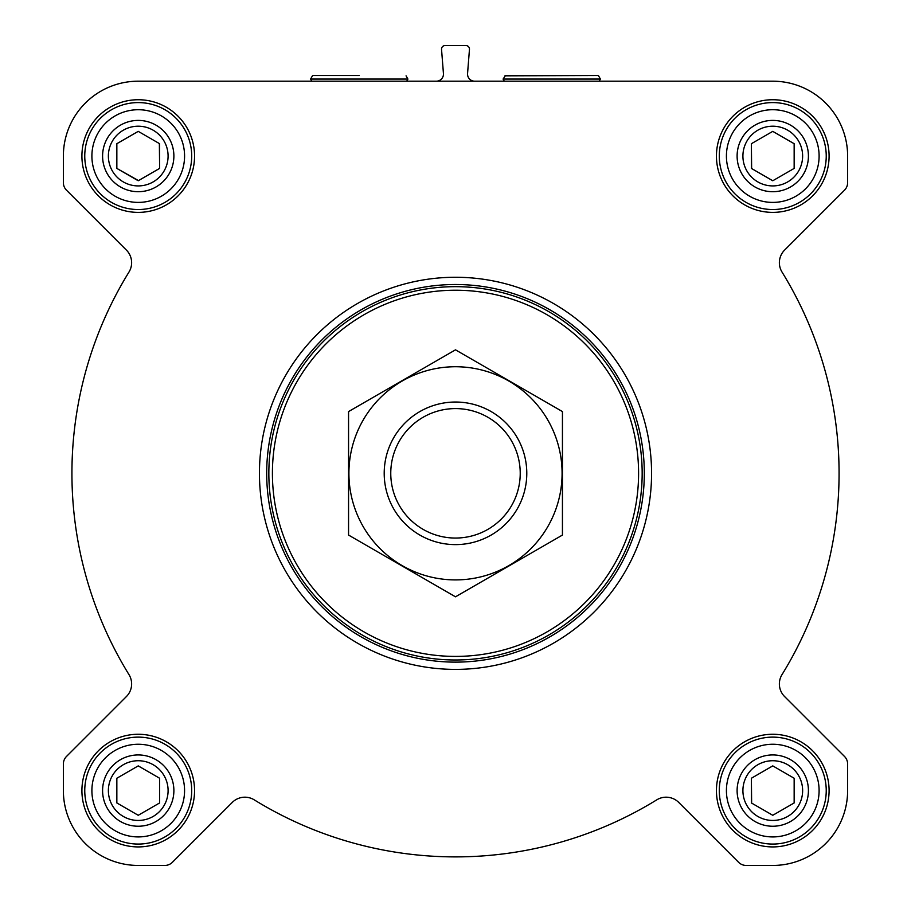 <?xml version="1.0" encoding="UTF-8"?>
<svg xmlns="http://www.w3.org/2000/svg" width="911" height="911" viewBox="0 0 911 911"><rect width="100%" height="100%" fill="white"/><g stroke="black" fill="none" stroke-linecap="round" stroke-linejoin="round"><path stroke-width="1.37" d="M772.767 81.193L138.233 81.193A74.861 74.861 0 0 0 63.371 156.054L63.371 182.633A10.693 10.693 0 0 0 66.503 190.194L126.413 250.104A17.821 17.821 0 0 1 128.975 272.059A383.565 383.565 0 0 0 128.975 674.595A17.821 17.821 0 0 1 126.413 696.551L66.503 756.449A10.693 10.693 0 0 0 63.371 764.01L63.371 790.589A74.861 74.861 0 0 0 138.233 865.45L164.811 865.45A10.693 10.693 0 0 0 172.373 862.318L232.271 802.42A17.821 17.821 0 0 1 254.237 799.847A383.565 383.565 0 0 0 656.763 799.847A17.821 17.821 0 0 1 678.729 802.42L738.627 862.318A10.693 10.693 0 0 0 746.189 865.45L772.767 865.45A74.861 74.861 0 0 0 847.629 790.589L847.629 764.01A10.693 10.693 0 0 0 844.497 756.449L784.587 696.551A17.821 17.821 0 0 1 782.025 674.595A383.565 383.565 0 0 0 782.025 272.059A17.821 17.821 0 0 1 784.587 250.104L844.497 190.194A10.693 10.693 0 0 0 847.629 182.633L847.629 156.054A74.861 74.861 0 0 0 772.767 81.193M436.335 81.193A7.129 7.129 0 0 0 443.441 73.506L441.539 49.399A3.564 3.564 0 0 1 445.092 45.55L465.908 45.55A3.564 3.564 0 0 1 469.461 49.399L467.559 73.506A7.129 7.129 0 0 0 474.665 81.193M81.91 156.054A56.323 56.323 0 0 1 166.394 107.282A56.323 56.323 0 0 1 166.394 204.838A56.323 56.323 0 0 1 81.91 156.054M81.91 790.589A56.323 56.323 0 0 1 166.394 741.816A56.323 56.323 0 0 1 166.394 839.373A56.323 56.323 0 0 1 81.91 790.589M716.445 790.589A56.323 56.323 0 0 1 800.928 741.816A56.323 56.323 0 0 1 800.928 839.373A56.323 56.323 0 0 1 716.445 790.589M716.445 156.054A56.323 56.323 0 0 1 800.928 107.282A56.323 56.323 0 0 1 800.928 204.838A56.323 56.323 0 0 1 716.445 156.054M272.412 473.321A183.088 183.088 0 0 1 547.044 314.762A183.088 183.088 0 0 1 547.044 631.881A183.088 183.088 0 0 1 272.412 473.321M268.847 473.321A186.653 186.653 0 0 1 548.832 311.676A186.653 186.653 0 0 1 548.832 634.978A186.653 186.653 0 0 1 268.847 473.321M266.695 473.321A188.805 188.805 0 0 1 549.902 309.808A188.805 188.805 0 0 1 549.902 636.835A188.805 188.805 0 0 1 266.695 473.321M259.441 473.321A196.059 196.059 0 0 1 553.535 303.534A196.059 196.059 0 0 1 553.535 643.12A196.059 196.059 0 0 1 259.441 473.321M313.054 75.499L359.253 75.499M726.42 156.054A46.347 46.347 0 0 1 795.941 115.925A46.347 46.347 0 0 1 795.941 196.195A46.347 46.347 0 0 1 726.42 156.054M737.113 156.054A35.643 35.643 0 0 1 790.589 125.183A35.643 35.643 0 0 1 790.589 186.926A35.643 35.643 0 0 1 737.113 156.054M719.291 156.054A53.476 53.476 0 0 1 799.505 109.753A53.476 53.476 0 0 1 799.505 202.367A53.476 53.476 0 0 1 719.291 156.054M91.897 156.054A46.347 46.347 0 0 1 161.406 115.925A46.347 46.347 0 0 1 161.406 196.195A46.347 46.347 0 0 1 91.897 156.054M102.59 156.054A35.643 35.643 0 0 1 156.054 125.183A35.643 35.643 0 0 1 156.054 186.926A35.643 35.643 0 0 1 102.59 156.054M84.757 156.054A53.476 53.476 0 0 1 164.971 109.753A53.476 53.476 0 0 1 164.971 202.367A53.476 53.476 0 0 1 84.757 156.054M91.897 790.589A46.347 46.347 0 0 1 161.406 750.459A46.347 46.347 0 0 1 161.406 830.718A46.347 46.347 0 0 1 91.897 790.589M102.59 790.589A35.643 35.643 0 0 1 156.054 759.717A35.643 35.643 0 0 1 156.054 821.46A35.643 35.643 0 0 1 102.59 790.589M84.757 790.589A53.476 53.476 0 0 1 164.971 744.287A53.476 53.476 0 0 1 164.971 836.902A53.476 53.476 0 0 1 84.757 790.589M726.42 790.589A46.347 46.347 0 0 1 795.941 750.459A46.347 46.347 0 0 1 795.941 830.718A46.347 46.347 0 0 1 726.42 790.589M737.113 790.589A35.643 35.643 0 0 1 790.589 759.717A35.643 35.643 0 0 1 790.589 821.46A35.643 35.643 0 0 1 737.113 790.589M719.291 790.589A53.476 53.476 0 0 1 799.505 744.287A53.476 53.476 0 0 1 799.505 836.902A53.476 53.476 0 0 1 719.291 790.589M742.909 156.054A29.858 29.858 0 0 1 787.696 130.205A29.858 29.858 0 0 1 787.696 181.915A29.858 29.858 0 0 1 742.909 156.054M794.153 168.41L794.153 143.71L772.767 131.366L751.381 143.71L751.381 168.41L772.767 180.754L794.153 168.41L794.153 143.71L772.767 131.366L751.381 143.71L751.632 168.558M742.909 790.589A29.858 29.858 0 0 1 787.696 764.728A29.858 29.858 0 0 1 787.696 816.45A29.858 29.858 0 0 1 742.909 790.589M751.381 778.245L751.381 802.944L772.767 815.288L794.153 802.944L794.153 778.245L772.767 765.889L751.381 778.245L751.632 803.081M108.375 790.589A29.858 29.858 0 0 1 153.162 764.728A29.858 29.858 0 0 1 153.162 816.45A29.858 29.858 0 0 1 108.375 790.589M116.847 778.245L116.847 802.944L138.233 815.288L159.619 802.944L159.619 778.245L138.233 765.889L116.847 778.245L116.847 802.944L138.233 815.288L159.619 802.944L159.619 778.245M108.375 156.054A29.858 29.858 0 0 1 153.162 130.205A29.858 29.858 0 0 1 153.162 181.915A29.858 29.858 0 0 1 108.375 156.054M138.233 131.366L116.847 143.71L116.847 168.41L138.233 180.754L159.619 168.41L159.619 143.71L138.233 131.366L116.847 143.71L116.847 168.41L138.483 180.606M159.619 168.41L159.368 143.562M794.153 802.944L794.153 778.245M551.747 75.499L597.946 75.499L505.548 75.499L503.077 79.063L504.307 81.193M390.762 473.321A64.738 64.738 0 0 1 487.863 417.261A64.738 64.738 0 0 1 487.863 529.382A64.738 64.738 0 0 1 390.762 473.321M384.203 473.321A71.297 71.297 0 0 1 491.143 411.578A71.297 71.297 0 0 1 491.143 535.064A71.297 71.297 0 0 1 384.203 473.321M348.56 411.578L348.56 535.064L455.5 596.807L562.44 535.064L562.44 411.578L455.5 349.835L348.56 411.578M455.5 579.908A106.587 106.587 0 0 0 547.807 420.028A106.587 106.587 0 0 0 363.193 420.028A106.587 106.587 0 0 0 455.5 579.908M406.067 75.852L407.923 79.063L310.583 79.063L311.813 81.193M597.946 75.499L504.933 75.852M598.573 75.852L600.417 79.063L503.077 79.063M312.427 75.852L310.583 79.063M407.923 79.063L406.693 81.193M600.417 79.063L599.187 81.193"/></g></svg>
